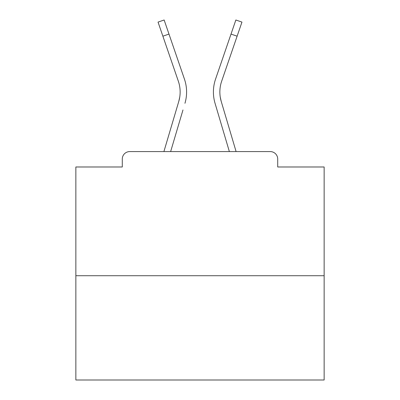 <?xml version="1.0" encoding="UTF-8"?>
<svg xmlns="http://www.w3.org/2000/svg" width="400" height="400" viewBox="0 0 400 400"><rect width="100%" height="100%" fill="white"/><g stroke="black" fill="none" stroke-linecap="round" stroke-linejoin="round"><path stroke-width="0.6" d="M277.71 166.98L277.71 159.035L277.71 166.98L324.14 166.98L324.14 380L75.86 380L75.86 166.98L122.29 166.98L122.29 159.035L122.29 166.98M324.14 275.725L75.86 275.725M277.71 159.035A7.45 7.45 0 0 0 270.26 151.585L129.74 151.585A7.45 7.45 0 0 0 122.29 159.035M270.26 151.585L236.1 151.585L221.235 101.46L220.255 97.09L221.235 101.46A33.27 33.27 0 0 1 221.665 81.195L237.12 36.185L231.015 34.09L235.855 20L241.96 22.095L237.12 36.185M162.88 36.185L158.04 22.095L164.145 20L168.985 34.09L162.88 36.185L178.335 81.195A33.27 33.27 0 0 1 178.765 101.46L179.745 97.09L178.765 101.46L179.745 97.09L178.765 101.46L179.745 97.09L178.765 101.46L179.745 97.09L178.765 101.46L179.745 97.09L178.765 101.46L179.745 97.09L178.765 101.46L179.745 97.09L178.765 101.46L179.745 97.09L178.765 101.46L179.745 97.09L178.765 101.46L179.745 97.09L178.765 101.46L179.745 97.09L178.765 101.46L179.745 97.09L178.765 101.46L179.745 97.09L178.765 101.46L179.745 97.09L178.765 101.46L179.745 97.09L178.765 101.46L179.745 97.09L178.765 101.46L179.745 97.09L178.765 101.46L179.745 97.09L178.765 101.46L179.745 97.09L178.765 101.46L179.745 97.09L178.765 101.46L179.745 97.09L178.765 101.46L179.745 97.09L178.765 101.46L179.745 97.09L178.765 101.46L179.745 97.09L178.765 101.46L179.745 97.09L178.765 101.46L179.745 97.09L178.765 101.46L179.745 97.09L178.765 101.46L179.745 97.09L178.765 101.46L179.745 97.09L178.765 101.46L179.745 97.09L178.765 101.46L179.745 97.09L178.765 101.46L163.9 151.585L176.79 108.125L163.9 151.585L176.79 108.125L163.9 151.585L176.79 108.125L163.9 151.585L176.79 108.125L163.9 151.585L176.79 108.125L163.9 151.585L176.79 108.125L163.9 151.585L176.79 108.125L163.9 151.585L176.79 108.125L163.9 151.585L176.79 108.125L163.9 151.585L176.79 108.125L163.9 151.585L176.79 108.125L163.9 151.585L176.79 108.125L163.9 151.585L176.79 108.125L163.9 151.585L176.79 108.125L163.9 151.585L176.79 108.125L163.9 151.585L129.74 151.585M170.635 151.585L182.98 109.96M217.02 109.96L215.045 103.295A39.725 39.725 0 0 1 215.56 79.1L231.015 34.09M184.955 103.295A39.725 39.725 0 0 0 184.44 79.1L168.985 34.09M184.44 79.1L177.53 58.98M229.365 151.585L215.045 103.295M215.56 79.1L222.47 58.98"/></g></svg>

